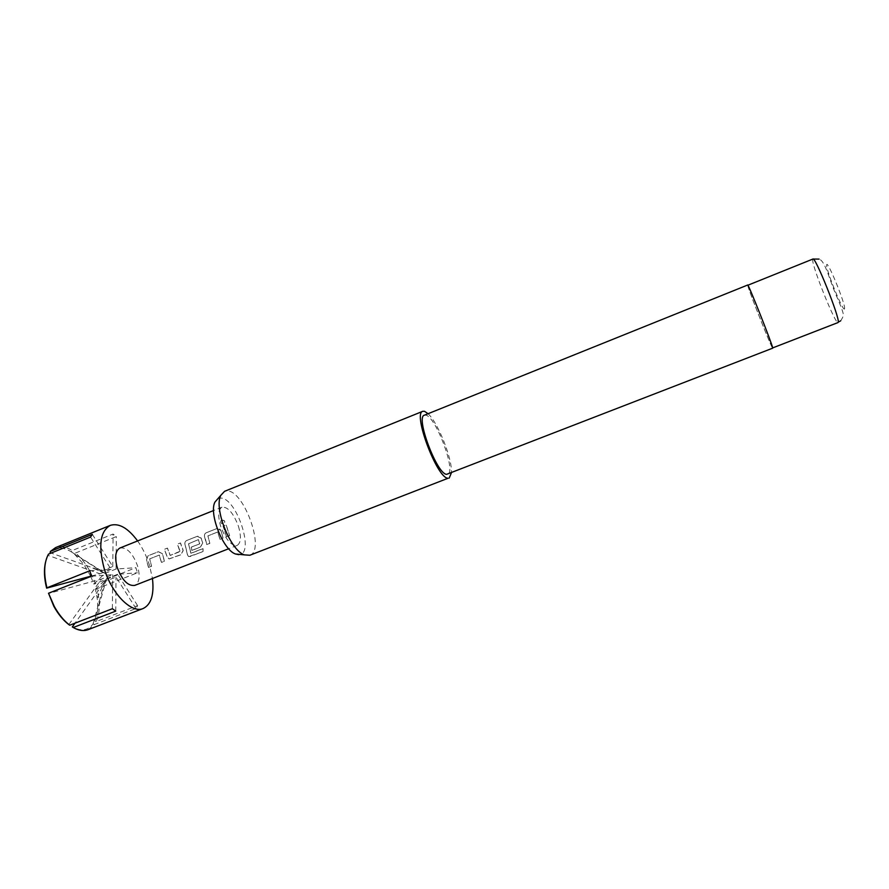 <?xml version="1.0" encoding="UTF-8"?>
<svg xmlns="http://www.w3.org/2000/svg" width="889" height="889" viewBox="0 0 889 889"><rect width="100%" height="100%" fill="white"/><g stroke="black" fill="none" stroke-linecap="round" stroke-linejoin="round"><path stroke-width="0.67" stroke-dasharray="4.45 3.33" d="M221.75 520.132L220.972 520.665C220.405 522.788 221.361 523.821 223.817 523.765L224.272 523.499C225.406 521.198 224.561 520.076 221.75 520.132M221.705 520.243L220.928 520.787C220.35 522.876 221.294 523.899 223.75 523.843L224.206 523.577C225.339 521.287 224.506 520.176 221.705 520.243M148.474 567.438L151.43 566.282L149.685 558.87L159.231 555.092L161.387 562.37L164.354 561.203L162.309 553.636L158.298 551.758L147.974 555.847L146.463 559.881L148.474 567.438L151.552 566.326L149.785 558.837L159.331 555.069L161.509 562.415L164.465 561.248L162.398 553.603L158.375 551.691L148.052 555.781L146.563 559.859L148.596 567.493M179.989 551.313L170.132 555.414L167.388 548.157L164.421 549.335L167.099 556.87L169.01 558.87L180.934 554.68L183.09 550.569L180.389 543.012L177.411 544.19L179.956 551.636L170.255 555.436L167.465 548.091L164.498 549.269L167.21 556.892L169.143 558.925L181.056 554.736L183.201 550.591L182.534 548.246L180.478 542.946L177.489 544.124L180.1 551.336M187.457 554.825L188.524 556.514L190.379 556.447L203.059 551.48L202.914 548.557L190.846 553.247L188.524 543.779L198.358 539.645L199.681 543.801L191.124 547.168L191.824 550.402L200.458 547.002L202.625 542.879L201.158 538.289C200.258 536.534 198.903 535.911 197.091 536.4L186.579 540.556C185.012 541.401 184.49 542.768 185.034 544.657L187.457 554.825L188.657 556.625L203.181 551.591L203.025 548.635L190.968 553.325L188.612 543.757L198.447 539.612L199.792 543.824L191.235 547.191L191.946 550.458L200.581 547.057L202.736 542.901L201.258 538.256L197.169 536.334L186.657 540.501C185.09 541.345 184.579 542.723 185.134 544.624L187.579 554.914M221.65 532.778L220.85 530.511C219.939 528.755 218.572 528.122 216.749 528.611L206.148 532.811C204.559 533.667 204.037 535.045 204.581 536.934L206.704 544.546L209.737 543.357L207.893 535.878L217.694 532.011L219.961 539.334L223.006 538.145L221.65 532.778M226.473 536.778L229.529 535.578L226.095 524.921L223.05 526.132L226.473 536.778L229.64 535.634L226.162 524.854L223.117 526.066L226.584 536.834M137.606 540.934C142.673 548.124 146.629 556.214 149.474 565.204L152.452 578.495M88.078 629.679L94.523 624.478L136.006 608.509L137.584 605.598L96.245 621.522C100.035 612.91 100.235 601.986 96.845 588.74L137.439 572.794L136.695 570.238L135.861 567.693L95.301 583.673C90.689 570.582 84.099 560.359 75.521 553.014L74.598 554.269L83.855 564.393L90.7 576.228M238.419 526.199C241.43 536.556 240.997 542.979 237.119 545.457C231.207 545.935 225.717 539.545 220.672 526.31C217.705 515.931 218.149 509.541 221.983 507.163C227.962 506.741 233.44 513.097 238.419 526.199M119.982 547.991C126.883 547.157 132.75 553.147 137.584 565.982C140.34 576.172 139.395 582.639 134.761 585.395M205.47 539.201L206.826 544.601L209.848 543.412L207.982 535.856L217.783 531.978L220.072 539.401L223.128 538.201L220.939 530.477L216.827 528.555L206.226 532.755C204.637 533.611 204.126 535 204.67 536.912L205.47 539.201M217.983 498.596L220.583 498.062C236.696 497.529 255.321 554.769 238.852 554.658M249.853 555.247C265.533 550.647 244.197 490.45 227.151 490.906L224.584 491.306M747.871 285.825C749.06 291.47 772.163 349.544 772.574 347.943L772.574 347.632C772.285 344.21 747.927 282.902 747.805 285.258L747.871 285.825M747.705 285.013L747.771 285.591C748.983 291.292 772.252 349.799 772.674 348.177M424.386 415.196L425.853 415.163C436.01 416.852 456.535 472.17 447.712 474.215M428.076 413.707C438.11 422.808 452.523 459.269 451.412 472.77M94.523 624.478L93.045 623.967C88.033 630.579 81.121 631.557 72.32 626.912M96.845 588.74L95.379 589.151L97.179 598.119C98.357 607.331 97.557 614.966 94.767 621.011L96.245 621.522M68.831 624.6L101.457 579.083L48.239 593.552M95.379 589.151L106.513 578.672L94.767 621.011M90.811 576.483L93.845 584.073L95.301 583.673M45.55 562.126L48.484 554.136M74.598 554.269L104.913 573.427L93.845 584.073M91.367 576.05L99.857 573.794L48.15 555.414M91.434 576.239L112.703 574.65L101.457 579.083M104.913 573.427L116.07 569.016L135.861 567.693M93.045 623.967L104.802 581.517L75.02 623.167M75.521 553.014L116.315 536.567L113.081 534.033L72.187 550.558C66.142 546.691 60.619 545.702 55.629 547.591M92.334 534.378L112.781 566.549L101.59 570.982L50.095 552.669C55.685 546.824 62.741 546.546 71.264 551.825L72.187 550.558M101.59 570.982L71.264 551.825M116.07 569.016L116.315 536.567M137.584 605.598L117.681 574.272L137.439 572.794M136.006 608.509L116.015 577.094L104.802 581.517M115.748 611.11L116.015 577.094M112.381 608.721L112.703 574.65M89.778 570.782L111.081 569.349L90.534 537.078M112.781 566.549L113.081 534.033M106.513 578.672L117.681 574.272M99.857 573.794L111.081 569.349M844.55 308.605C844.039 314.284 825.837 269.923 826.681 265.122C826.614 257.899 845.895 304.76 844.55 308.605M812.913 259.043L812.679 259.744C811.935 266.255 835.593 324.952 838.016 322.563M237.119 545.457L228.673 548.746M221.983 507.163L213.571 510.53M840.738 320.807C842.928 317.229 843.739 315.317 843.172 315.073C843.828 314.495 842.139 309.372 838.127 299.715C829.559 281.357 825.603 261.01 819.08 259.099M105.413 579.839L97.179 598.119M104.135 572.849L83.855 564.393"/><path stroke-width="1.33" d="M152.452 578.495C154.275 594.508 151.186 604.52 143.173 608.509C131.65 613.877 111.514 593.696 104.08 568.149C98.168 545.402 100.246 531.144 110.314 525.366C118.893 522.799 127.994 527.988 137.606 540.934M110.314 525.366L55.629 547.591L50.429 551.391L92.334 534.378L90.534 537.078L48.484 554.136C44.017 562.381 43.494 573.605 46.928 587.818L89.778 570.782L91.434 576.239L48.539 593.241L54.218 606.276C58.741 614.455 63.919 620.766 69.742 625.211L112.381 608.721L115.748 611.11L73.22 627.523C78.732 630.601 83.677 631.323 88.078 629.679L143.173 608.509M228.673 548.746L134.761 585.395C127.938 586.262 122.071 580.239 117.17 567.293C114.481 557.081 115.414 550.647 119.982 547.991L213.571 510.53M422.797 411.307L224.584 491.306L220.805 495.362C213.716 508.33 230.284 550.258 244.331 554.869L249.853 555.247L448.067 478.249C437.244 478.871 412.418 413.007 422.797 411.307L424.486 411.285L428.076 413.707M772.674 348.177L772.663 347.866C772.374 344.432 747.838 282.635 747.705 285.013L424.386 415.196C415.241 416.719 437.077 474.715 446.689 474.315L772.674 348.177M451.412 472.77L449.201 478.126M238.852 554.658L235.496 553.991C223.083 549.935 208.682 513.486 214.96 502.041L217.983 498.596M75.02 623.167L72.32 626.912L73.22 627.523M69.742 625.211L68.831 624.6C63.175 620.266 58.141 614.132 53.751 606.176L48.539 593.241M46.884 587.873L46.628 588.14C44.161 578.25 43.794 569.582 45.55 562.126M46.628 588.14L91.367 576.05M50.429 551.391L50.095 552.669M840.738 320.807L838.227 322.162C839.961 317.906 815.057 255.843 812.913 259.043L747.893 285.225M838.016 322.563L772.674 347.91M819.08 259.099L812.913 259.043M235.496 553.991L244.331 554.869M214.96 502.041L220.805 495.362"/></g></svg>

